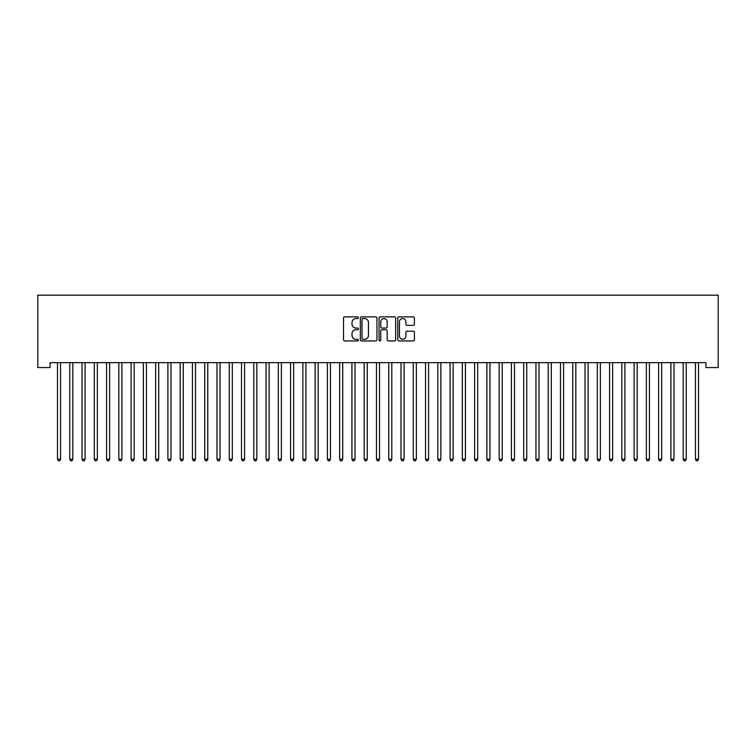 <?xml version="1.0" encoding="UTF-8"?>
<svg xmlns="http://www.w3.org/2000/svg" width="756" height="756" viewBox="0 0 756 756"><rect width="100%" height="100%" fill="white"/><g stroke="black" fill="none" stroke-linecap="round" stroke-linejoin="round"><path stroke-width="1.13" d="M358.372 317.718A0.841 0.841 0 0 0 357.531 316.868L344.736 316.868A1.2 1.2 0 0 0 343.526 318.078L343.526 339.756A1.2 1.2 0 0 0 344.736 340.956L357.531 340.956A0.841 0.841 0 0 0 358.372 340.115A0.841 0.841 0 0 0 357.531 339.274L355.868 339.274A3.856 3.856 0 0 1 352.022 335.418L352.022 333.613A3.856 3.856 0 0 1 355.868 329.758L357.531 329.758A0.841 0.841 0 0 0 358.372 328.917A0.841 0.841 0 0 0 357.531 328.076L355.868 328.076A3.856 3.856 0 0 1 352.022 324.22L352.022 322.415A3.856 3.856 0 0 1 355.868 318.56L357.531 318.56A0.841 0.841 0 0 0 358.372 317.718M413.192 325.363A1.2 1.2 0 0 0 414.401 324.154L414.401 318.078A1.2 1.2 0 0 0 413.192 316.868L398.979 316.868A1.2 1.2 0 0 0 397.779 318.078L397.779 339.756A1.2 1.2 0 0 0 398.979 340.956L413.192 340.956A1.2 1.2 0 0 0 414.401 339.756L414.401 332.404A1.2 1.2 0 0 0 413.192 331.204L407.115 331.204A1.2 1.2 0 0 0 405.906 332.404L405.906 336.051A3.222 3.222 0 0 1 402.683 339.274A3.222 3.222 0 0 1 399.461 336.051L399.461 321.782A3.222 3.222 0 0 1 402.683 318.56A3.222 3.222 0 0 1 405.906 321.782L405.906 324.154A1.2 1.2 0 0 0 407.115 325.363L413.192 325.363M705.934 362.653L50.066 362.653L50.066 367.558L37.8 367.558L37.8 295.18L718.2 295.18L718.2 367.558L705.934 367.558L705.934 362.653M376.942 318.078A1.2 1.2 0 0 0 375.741 316.868L361.529 316.868A1.2 1.2 0 0 0 360.329 318.078L360.329 339.756A1.2 1.2 0 0 0 361.529 340.956L375.741 340.956A1.2 1.2 0 0 0 376.942 339.756L376.942 318.078M380.259 316.868L394.471 316.868A1.2 1.2 0 0 1 395.671 318.078L395.671 339.756A1.2 1.2 0 0 1 394.471 340.956L388.386 340.956A1.2 1.2 0 0 1 387.185 339.756L387.185 330.958A1.2 1.2 0 0 0 385.976 329.758L381.941 329.758A1.2 1.2 0 0 0 380.74 330.958L380.74 340.115A0.841 0.841 0 0 1 379.899 340.956A0.841 0.841 0 0 1 379.058 340.115L379.058 318.078A1.2 1.2 0 0 1 380.259 316.868M362.861 318.56A0.841 0.841 0 0 0 362.011 319.401L362.011 338.423A0.841 0.841 0 0 0 362.861 339.274L364.6 339.274A3.856 3.856 0 0 0 368.455 335.418L368.455 322.415A3.856 3.856 0 0 0 364.6 318.56L362.861 318.56M387.185 321.839A3.222 3.222 0 0 0 383.963 318.616A3.222 3.222 0 0 0 380.74 321.839L380.74 326.866A1.2 1.2 0 0 0 381.941 328.076L385.976 328.076A1.2 1.2 0 0 0 387.185 326.866L387.185 321.839M60.556 363.286A1.228 1.228 0 0 1 60.65 362.833A1.228 1.228 0 0 0 60.556 363.286L60.556 459.232L57.494 459.232L57.494 363.286A1.228 1.228 0 0 0 57.399 362.833L57.333 362.653M60.556 459.232L59.639 460.82L58.41 460.82L57.494 459.232M72.822 363.286A1.228 1.228 0 0 1 72.916 362.833A1.228 1.228 0 0 0 72.822 363.286L72.822 459.232L69.76 459.232L69.76 363.286A1.228 1.228 0 0 0 69.675 362.833L69.599 362.653M85.097 363.286A1.228 1.228 0 0 1 85.182 362.833A1.228 1.228 0 0 0 85.097 363.286L85.097 459.232L82.026 459.232L82.026 363.286A1.228 1.228 0 0 0 81.941 362.833L81.865 362.653M72.822 459.232L71.905 460.82L70.677 460.82L69.76 459.232M85.097 459.232L84.171 460.82L82.943 460.82L82.026 459.232M97.363 363.286A1.228 1.228 0 0 1 97.448 362.833A1.228 1.228 0 0 0 97.363 363.286L97.363 459.232L94.292 459.232L94.292 363.286A1.228 1.228 0 0 0 94.207 362.833L94.131 362.653M109.629 363.286A1.228 1.228 0 0 1 109.724 362.833A1.228 1.228 0 0 0 109.629 363.286L109.629 459.232L106.568 459.232L106.568 363.286A1.228 1.228 0 0 0 106.473 362.833L106.407 362.653M97.363 459.232L96.447 460.82L95.218 460.82L94.292 459.232M109.629 459.232L108.713 460.82L107.484 460.82L106.568 459.232M121.896 363.286A1.228 1.228 0 0 1 121.99 362.833A1.228 1.228 0 0 0 121.896 363.286L121.896 459.232L118.834 459.232L118.834 363.286A1.228 1.228 0 0 0 118.739 362.833L118.673 362.653M121.896 459.232L120.979 460.82L119.75 460.82L118.834 459.232M134.171 363.286A1.228 1.228 0 0 1 134.256 362.833A1.228 1.228 0 0 0 134.171 363.286L134.171 459.232L131.1 459.232L131.1 363.286A1.228 1.228 0 0 0 131.015 362.833L130.939 362.653M134.171 459.232L133.245 460.82L132.016 460.82L131.1 459.232M146.437 363.286A1.228 1.228 0 0 1 146.522 362.833A1.228 1.228 0 0 0 146.437 363.286L146.437 459.232L143.366 459.232L143.366 363.286A1.228 1.228 0 0 0 143.281 362.833L143.205 362.653M158.703 363.286A1.228 1.228 0 0 1 158.788 362.833A1.228 1.228 0 0 0 158.703 363.286L158.703 459.232L155.641 459.232L155.641 363.286A1.228 1.228 0 0 0 155.547 362.833L155.471 362.653M170.969 363.286A1.228 1.228 0 0 1 171.064 362.833A1.228 1.228 0 0 0 170.969 363.286L170.969 459.232L167.908 459.232L167.908 363.286A1.228 1.228 0 0 0 167.813 362.833L167.747 362.653M183.245 363.286A1.228 1.228 0 0 1 183.33 362.833A1.228 1.228 0 0 0 183.245 363.286L183.245 459.232L180.174 459.232L180.174 363.286A1.228 1.228 0 0 0 180.089 362.833L180.013 362.653M195.511 363.286A1.228 1.228 0 0 1 195.596 362.833A1.228 1.228 0 0 0 195.511 363.286L195.511 459.232L192.44 459.232L192.44 363.286A1.228 1.228 0 0 0 192.355 362.833L192.279 362.653M207.777 363.286A1.228 1.228 0 0 1 207.862 362.833A1.228 1.228 0 0 0 207.777 363.286L207.777 459.232L204.706 459.232L204.706 363.286A1.228 1.228 0 0 0 204.621 362.833L204.545 362.653M220.043 363.286A1.228 1.228 0 0 1 220.138 362.833A1.228 1.228 0 0 0 220.043 363.286L220.043 459.232L216.981 459.232L216.981 363.286A1.228 1.228 0 0 0 216.887 362.833L216.821 362.653M232.309 363.286A1.228 1.228 0 0 1 232.404 362.833A1.228 1.228 0 0 0 232.309 363.286L232.309 459.232L229.248 459.232L229.248 363.286A1.228 1.228 0 0 0 229.162 362.833L229.087 362.653M244.585 363.286A1.228 1.228 0 0 1 244.67 362.833A1.228 1.228 0 0 0 244.585 363.286L244.585 459.232L241.514 459.232L241.514 363.286A1.228 1.228 0 0 0 241.429 362.833L241.353 362.653M256.851 363.286A1.228 1.228 0 0 1 256.936 362.833A1.228 1.228 0 0 0 256.851 363.286L256.851 459.232L253.78 459.232L253.78 363.286A1.228 1.228 0 0 0 253.695 362.833L253.619 362.653M269.117 363.286A1.228 1.228 0 0 1 269.212 362.833A1.228 1.228 0 0 0 269.117 363.286L269.117 459.232L266.055 459.232L266.055 363.286A1.228 1.228 0 0 0 265.961 362.833L265.895 362.653M281.383 363.286A1.228 1.228 0 0 1 281.478 362.833A1.228 1.228 0 0 0 281.383 363.286L281.383 459.232L278.321 459.232L278.321 363.286A1.228 1.228 0 0 0 278.227 362.833L278.161 362.653M293.659 363.286A1.228 1.228 0 0 1 293.744 362.833A1.228 1.228 0 0 0 293.659 363.286L293.659 459.232L290.587 459.232L290.587 363.286A1.228 1.228 0 0 0 290.502 362.833L290.427 362.653M305.925 363.286A1.228 1.228 0 0 1 306.01 362.833A1.228 1.228 0 0 0 305.925 363.286L305.925 459.232L302.854 459.232L302.854 363.286A1.228 1.228 0 0 0 302.769 362.833L302.693 362.653M318.191 363.286A1.228 1.228 0 0 1 318.276 362.833A1.228 1.228 0 0 0 318.191 363.286L318.191 459.232L315.129 459.232L315.129 363.286A1.228 1.228 0 0 0 315.035 362.833L314.969 362.653M330.457 363.286A1.228 1.228 0 0 1 330.552 362.833A1.228 1.228 0 0 0 330.457 363.286L330.457 459.232L327.395 459.232L327.395 363.286A1.228 1.228 0 0 0 327.301 362.833L327.235 362.653M342.733 363.286A1.228 1.228 0 0 1 342.818 362.833A1.228 1.228 0 0 0 342.733 363.286L342.733 459.232L339.661 459.232L339.661 363.286A1.228 1.228 0 0 0 339.576 362.833L339.501 362.653M354.999 363.286A1.228 1.228 0 0 1 355.084 362.833A1.228 1.228 0 0 0 354.999 363.286L354.999 459.232L351.927 459.232L351.927 363.286A1.228 1.228 0 0 0 351.842 362.833L351.767 362.653M367.265 363.286A1.228 1.228 0 0 1 367.35 362.833A1.228 1.228 0 0 0 367.265 363.286L367.265 459.232L364.194 459.232L364.194 363.286A1.228 1.228 0 0 0 364.108 362.833L364.033 362.653M379.531 363.286A1.228 1.228 0 0 1 379.625 362.833A1.228 1.228 0 0 0 379.531 363.286L379.531 459.232L376.469 459.232L376.469 363.286A1.228 1.228 0 0 0 376.375 362.833L376.308 362.653M391.806 363.286A1.228 1.228 0 0 1 391.891 362.833A1.228 1.228 0 0 0 391.806 363.286L391.806 459.232L388.735 459.232L388.735 363.286A1.228 1.228 0 0 0 388.65 362.833L388.575 362.653M404.073 363.286A1.228 1.228 0 0 1 404.158 362.833A1.228 1.228 0 0 0 404.073 363.286L404.073 459.232L401.001 459.232L401.001 363.286A1.228 1.228 0 0 0 400.916 362.833L400.841 362.653M416.339 363.286A1.228 1.228 0 0 1 416.424 362.833A1.228 1.228 0 0 0 416.339 363.286L416.339 459.232L413.267 459.232L413.267 363.286A1.228 1.228 0 0 0 413.182 362.833L413.107 362.653M428.605 363.286A1.228 1.228 0 0 1 428.699 362.833A1.228 1.228 0 0 0 428.605 363.286L428.605 459.232L425.543 459.232L425.543 363.286A1.228 1.228 0 0 0 425.448 362.833L425.382 362.653M440.871 363.286A1.228 1.228 0 0 1 440.965 362.833A1.228 1.228 0 0 0 440.871 363.286L440.871 459.232L437.809 459.232L437.809 363.286A1.228 1.228 0 0 0 437.724 362.833L437.648 362.653M453.146 363.286A1.228 1.228 0 0 1 453.231 362.833A1.228 1.228 0 0 0 453.146 363.286L453.146 459.232L450.075 459.232L450.075 363.286A1.228 1.228 0 0 0 449.99 362.833L449.914 362.653M465.412 363.286A1.228 1.228 0 0 1 465.498 362.833A1.228 1.228 0 0 0 465.412 363.286L465.412 459.232L462.341 459.232L462.341 363.286A1.228 1.228 0 0 0 462.256 362.833L462.181 362.653M477.679 363.286A1.228 1.228 0 0 1 477.773 362.833A1.228 1.228 0 0 0 477.679 363.286L477.679 459.232L474.617 459.232L474.617 363.286A1.228 1.228 0 0 0 474.522 362.833L474.456 362.653M489.945 363.286A1.228 1.228 0 0 1 490.039 362.833A1.228 1.228 0 0 0 489.945 363.286L489.945 459.232L486.883 459.232L486.883 363.286A1.228 1.228 0 0 0 486.788 362.833L486.722 362.653M514.486 363.286A1.228 1.228 0 0 1 514.571 362.833A1.228 1.228 0 0 0 514.486 363.286L514.486 459.232L511.415 459.232L511.415 363.286A1.228 1.228 0 0 0 511.33 362.833L511.254 362.653M526.752 363.286A1.228 1.228 0 0 1 526.837 362.833A1.228 1.228 0 0 0 526.752 363.286L526.752 459.232L523.691 459.232L523.691 363.286A1.228 1.228 0 0 0 523.596 362.833L523.521 362.653M551.294 363.286A1.228 1.228 0 0 1 551.379 362.833A1.228 1.228 0 0 0 551.294 363.286L551.294 459.232L548.223 459.232L548.223 363.286A1.228 1.228 0 0 0 548.138 362.833L548.062 362.653M575.826 363.286A1.228 1.228 0 0 1 575.911 362.833A1.228 1.228 0 0 0 575.826 363.286L575.826 459.232L572.755 459.232L572.755 363.286A1.228 1.228 0 0 0 572.67 362.833L572.594 362.653M146.437 459.232L145.511 460.82L144.292 460.82L143.366 459.232M158.703 459.232L157.787 460.82L156.558 460.82L155.641 459.232M170.969 459.232L170.053 460.82L168.824 460.82L167.908 459.232M183.245 459.232L182.319 460.82L181.09 460.82L180.174 459.232M195.511 459.232L194.585 460.82L193.366 460.82L192.44 459.232M207.777 459.232L206.861 460.82L205.632 460.82L204.706 459.232M220.043 459.232L219.127 460.82L217.898 460.82L216.981 459.232M232.309 459.232L231.393 460.82L230.164 460.82L229.248 459.232M244.585 459.232L243.659 460.82L242.44 460.82L241.514 459.232M256.851 459.232L255.934 460.82L254.706 460.82L253.78 459.232M269.117 459.232L268.2 460.82L266.972 460.82L266.055 459.232M281.383 459.232L280.467 460.82L279.238 460.82L278.321 459.232M293.659 459.232L292.733 460.82L291.504 460.82L290.587 459.232M305.925 459.232L305.008 460.82L303.78 460.82L302.854 459.232M318.191 459.232L317.274 460.82L316.046 460.82L315.129 459.232M330.457 459.232L329.54 460.82L328.312 460.82L327.395 459.232M342.733 459.232L341.806 460.82L340.578 460.82L339.661 459.232M354.999 459.232L354.073 460.82L352.854 460.82L351.927 459.232M367.265 459.232L366.348 460.82L365.12 460.82L364.194 459.232M379.531 459.232L378.614 460.82L377.386 460.82L376.469 459.232M391.806 459.232L390.88 460.82L389.652 460.82L388.735 459.232M404.073 459.232L403.146 460.82L401.927 460.82L401.001 459.232M416.339 459.232L415.422 460.82L414.193 460.82L413.267 459.232M428.605 459.232L427.688 460.82L426.46 460.82L425.543 459.232M440.871 459.232L439.954 460.82L438.726 460.82L437.809 459.232M453.146 459.232L452.22 460.82L450.992 460.82L450.075 459.232M465.412 459.232L464.496 460.82L463.267 460.82L462.341 459.232M477.679 459.232L476.762 460.82L475.533 460.82L474.617 459.232M489.945 459.232L489.028 460.82L487.8 460.82L486.883 459.232M502.381 362.653L502.305 362.833A1.228 1.228 0 0 0 502.22 363.286L502.22 459.232L499.149 459.232L499.149 363.286A1.228 1.228 0 0 0 499.064 362.833L498.988 362.653M502.22 459.232L501.294 460.82L500.066 460.82L499.149 459.232M514.486 459.232L513.56 460.82L512.341 460.82L511.415 459.232M526.752 459.232L525.836 460.82L524.607 460.82L523.691 459.232M539.179 362.653L539.113 362.833A1.228 1.228 0 0 0 539.019 363.286L539.019 459.232L535.957 459.232L535.957 363.286A1.228 1.228 0 0 0 535.862 362.833L535.796 362.653M539.019 459.232L538.102 460.82L536.873 460.82L535.957 459.232M551.294 459.232L550.368 460.82L549.139 460.82L548.223 459.232M563.721 362.653L563.645 362.833A1.228 1.228 0 0 0 563.56 363.286L563.56 459.232L560.489 459.232L560.489 363.286A1.228 1.228 0 0 0 560.404 362.833L560.328 362.653M563.56 459.232L562.634 460.82L561.415 460.82L560.489 459.232M575.826 459.232L574.91 460.82L573.681 460.82L572.755 459.232M588.253 362.653L588.187 362.833A1.228 1.228 0 0 0 588.092 363.286L588.092 459.232L585.031 459.232L585.031 363.286A1.228 1.228 0 0 0 584.936 362.833L584.87 362.653M588.092 459.232L587.176 460.82L585.947 460.82L585.031 459.232M600.358 363.286A1.228 1.228 0 0 1 600.453 362.833A1.228 1.228 0 0 0 600.358 363.286L600.358 459.232L597.297 459.232L597.297 363.286A1.228 1.228 0 0 0 597.212 362.833L597.136 362.653M600.358 459.232L599.442 460.82L598.213 460.82L597.297 459.232M612.634 363.286A1.228 1.228 0 0 1 612.719 362.833A1.228 1.228 0 0 0 612.634 363.286L612.634 459.232L609.563 459.232L609.563 363.286A1.228 1.228 0 0 0 609.478 362.833L609.402 362.653M612.634 459.232L611.708 460.82L610.489 460.82L609.563 459.232M624.9 363.286A1.228 1.228 0 0 1 624.985 362.833A1.228 1.228 0 0 0 624.9 363.286L624.9 459.232L621.829 459.232L621.829 363.286A1.228 1.228 0 0 0 621.744 362.833L621.668 362.653M624.9 459.232L623.983 460.82L622.755 460.82L621.829 459.232M637.166 363.286A1.228 1.228 0 0 1 637.261 362.833A1.228 1.228 0 0 0 637.166 363.286L637.166 459.232L634.104 459.232L634.104 363.286A1.228 1.228 0 0 0 634.01 362.833L633.944 362.653M637.166 459.232L636.25 460.82L635.021 460.82L634.104 459.232M649.432 363.286A1.228 1.228 0 0 1 649.527 362.833A1.228 1.228 0 0 0 649.432 363.286L649.432 459.232L646.371 459.232L646.371 363.286A1.228 1.228 0 0 0 646.276 362.833L646.21 362.653M649.432 459.232L648.516 460.82L647.287 460.82L646.371 459.232M661.708 363.286A1.228 1.228 0 0 1 661.793 362.833A1.228 1.228 0 0 0 661.708 363.286L661.708 459.232L658.637 459.232L658.637 363.286A1.228 1.228 0 0 0 658.552 362.833L658.476 362.653M661.708 459.232L660.782 460.82L659.553 460.82L658.637 459.232M673.974 363.286A1.228 1.228 0 0 1 674.059 362.833A1.228 1.228 0 0 0 673.974 363.286L673.974 459.232L670.903 459.232L670.903 363.286A1.228 1.228 0 0 0 670.818 362.833L670.742 362.653M673.974 459.232L673.057 460.82L671.829 460.82L670.903 459.232M686.24 363.286A1.228 1.228 0 0 1 686.325 362.833A1.228 1.228 0 0 0 686.24 363.286L686.24 459.232L683.178 459.232L683.178 363.286A1.228 1.228 0 0 0 683.084 362.833L683.008 362.653M686.24 459.232L685.323 460.82L684.095 460.82L683.178 459.232M698.506 363.286A1.228 1.228 0 0 1 698.601 362.833A1.228 1.228 0 0 0 698.506 363.286L698.506 459.232L695.444 459.232L695.444 363.286A1.228 1.228 0 0 0 695.35 362.833L695.284 362.653M698.506 459.232L697.59 460.82L696.361 460.82L695.444 459.232"/></g></svg>
